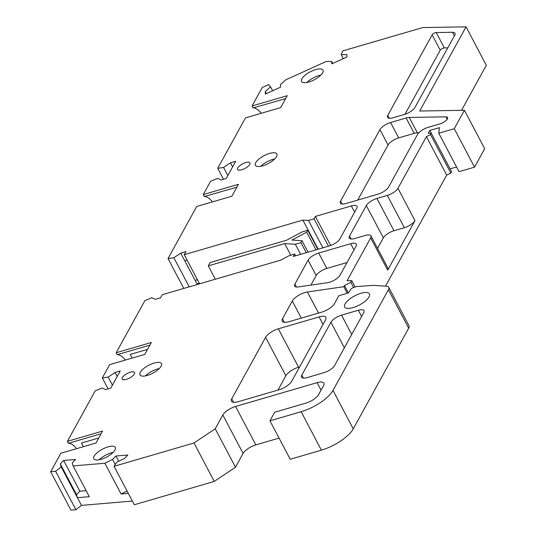 <?xml version="1.0" encoding="UTF-8"?>
<svg xmlns="http://www.w3.org/2000/svg" width="537" height="537" viewBox="0 0 537 537"><rect width="100%" height="100%" fill="white"/><g stroke="black" fill="none" stroke-linecap="round" stroke-linejoin="round"><path stroke-width="0.81" d="M369.02 296.941A14.009 5.135 152.2 0 1 356.232 306.479A14.009 5.135 152.2 0 1 344.633 306.976A14.009 5.135 152.2 0 1 345.036 303.942A14.009 5.135 152.2 0 1 357.823 294.404A14.009 5.135 152.2 0 1 369.416 293.907A14.009 5.135 152.2 0 1 369.02 296.941M161.107 366.221A12.143 4.45 152.2 0 1 150.024 374.484A12.143 4.45 152.2 0 1 139.969 374.913A12.143 4.45 152.2 0 1 140.318 372.289A12.143 4.45 152.2 0 1 151.4 364.019A12.143 4.45 152.2 0 1 161.449 363.589A12.143 4.45 152.2 0 1 161.107 366.221M114.945 450.066A12.143 4.45 152.2 0 1 103.856 458.329A12.143 4.45 152.2 0 1 93.807 458.759A12.143 4.45 152.2 0 1 94.156 456.135A12.143 4.45 152.2 0 1 105.239 447.865A12.143 4.45 152.2 0 1 115.287 447.435A12.143 4.45 152.2 0 1 114.945 450.066M134.324 374.034A7.008 2.564 152.2 0 1 127.927 378.807A7.008 2.564 152.2 0 1 122.127 379.055A7.008 2.564 152.2 0 1 122.329 377.538A7.008 2.564 152.2 0 1 128.726 372.765A7.008 2.564 152.2 0 1 134.525 372.517A7.008 2.564 152.2 0 1 134.324 374.034M249.732 164.423A7.008 2.564 152.2 0 1 243.342 169.189A7.008 2.564 152.2 0 1 237.542 169.437A7.008 2.564 152.2 0 1 237.737 167.92A7.008 2.564 152.2 0 1 244.134 163.154A7.008 2.564 152.2 0 1 249.933 162.906A7.008 2.564 152.2 0 1 249.732 164.423M276.515 156.603A12.143 4.45 152.2 0 1 265.432 164.866A12.143 4.45 152.2 0 1 255.384 165.302A12.143 4.45 152.2 0 1 255.726 162.671A12.143 4.45 152.2 0 1 266.808 154.401A12.143 4.45 152.2 0 1 276.864 153.971A12.143 4.45 152.2 0 1 276.515 156.603M322.677 72.757A12.143 4.45 152.2 0 1 311.594 81.02A12.143 4.45 152.2 0 1 301.546 81.449A12.143 4.45 152.2 0 1 301.895 78.825A12.143 4.45 152.2 0 1 312.977 70.555A12.143 4.45 152.2 0 1 323.026 70.125A12.143 4.45 152.2 0 1 322.677 72.757M159.234 368.604A12.143 4.45 -27.8 0 0 145.359 375.913M113.065 452.449A12.143 4.45 -27.8 0 0 99.197 459.759M274.642 158.986A12.143 4.45 -27.8 0 0 272.702 159.455A12.143 4.45 -27.8 0 0 260.774 166.295M320.804 75.14A12.143 4.45 -27.8 0 0 306.936 82.45M199.281 283.194L196.972 283.872L197.301 284.482M306.244 252.685L300.948 242.637L295.35 244.268L284.691 243.583L208.296 265.875L210.135 262.546L286.523 240.247L302.17 231.883L307.768 230.252L317.817 249.309M300.948 242.637L302.009 240.71L308.043 252.162M316.018 249.833L306.708 232.179L291.953 240.066L302.009 240.71M306.708 232.179L307.768 230.252M404.388 114.482L393.191 117.751A9.337 3.423 152.2 0 1 387.553 117.341A9.337 3.423 152.2 0 1 387.821 115.321L432.131 34.845A2.799 1.027 152.2 0 1 436.259 32.549L452.483 32.28A9.337 3.423 152.2 0 1 454.987 33.234A9.337 3.423 152.2 0 1 454.718 35.254L415 107.387A9.337 3.423 152.2 0 1 404.388 114.482M86.162 490.677L79.885 491.207L76.502 494.637L60.292 463.894L63.668 460.464L75.583 459.45L72.2 462.881L73.119 465.941L89.33 496.685L77.422 497.698L61.211 466.955L60.292 463.894M76.502 494.637L77.422 497.698L81.476 505.391L132.357 501.055M301.291 318.105L292.282 301.029L282.502 318.79A11.21 4.108 152.2 0 0 282.187 321.22A11.21 4.108 152.2 0 0 288.953 321.71L321.73 312.145A11.21 4.108 152.2 0 0 334.47 303.627L338.8 295.766L348.392 292.967L350.809 289.356A2.799 1.027 152.2 0 1 353.917 287.355L356.615 286.57L373.296 285.362L386.338 286.201A11.21 4.108 -27.8 0 1 388.728 287.329L408.993 325.758A11.21 4.108 -27.8 0 1 408.67 328.188L388.412 289.752A11.21 4.108 -27.8 0 0 388.728 287.329M343.277 58.647L341.176 54.66L342.767 50.901L422.713 27.568L466.056 26.85L419.712 111.018L464.411 110.28L454.255 128.719L438.763 133.243L439.407 127.652L429.815 130.451L428.244 133.31L431.292 133.263L430.553 134.599L450.818 173.028L451.55 171.692L431.292 133.263M429.815 130.451L450.08 168.887L456.557 166.994M332.732 63.44L331.685 61.446L326.04 61.54L285.671 79.885L280.381 84.765L280.556 87.155L265.419 94.035L265.244 91.646L270.534 86.766L272.635 90.753M265.244 91.646L266.292 93.639M290.806 255.196L284.691 243.583M295.35 244.268L300.646 254.316M330.698 245.496L315.373 216.438L351.352 205.933A9.337 3.423 152.2 0 1 356.991 206.342A9.337 3.423 152.2 0 1 356.722 208.363L339.934 238.858A9.337 3.423 152.2 0 1 329.315 245.953L293.343 256.451L294.652 254.068L289.054 255.706L280.817 260.109L162.221 294.719L160.516 297.82L155.321 299.331L151.83 297.753L144.869 300.639L116.187 352.742L151.367 342.472L144.809 354.38L109.629 364.65L102.325 377.92L108.159 377.075L115.059 372.463L117.194 376.511M149.83 345.264L149.185 345.338L149.776 345.358M101.037 433.876L100.399 433.95L100.99 433.97M79.885 491.207L63.668 460.464M118.711 461.27L115.938 456.014L127.846 455L124.463 458.43L116.784 462.223L114.045 466.324L134.31 504.753L214.256 481.421L235.495 467.224L243.1 453.409A11.21 4.108 152.2 0 1 255.84 444.891L279.065 438.118M414.967 220.62L387.687 270.165L370.671 237.884A9.337 3.423 -27.8 0 0 370.933 235.857A9.337 3.423 -27.8 0 0 365.294 235.454L354.903 238.488A9.337 3.423 152.2 0 1 349.265 238.079A9.337 3.423 152.2 0 1 349.533 236.052L366.315 205.564A9.337 3.423 152.2 0 1 376.934 198.468L387.331 195.434A9.337 3.423 -27.8 0 0 397.944 188.339L414.967 220.62A9.337 3.423 152.2 0 1 404.348 227.715L393.957 230.749A9.337 3.423 -27.8 0 0 383.337 237.851L377.538 248.383M341.176 54.66L346.821 54.573L346.996 56.962L331.859 63.843L331.685 61.446M261.277 113.267A22.413 10.143 73.7 0 0 253.075 107.897L285.644 98.586M212.484 201.878A22.413 10.143 73.7 0 0 204.288 196.508L236.857 187.198M447.771 47.867L444.361 47.927A2.799 1.027 -27.8 0 0 440.233 50.216L404.945 114.314M345.982 203.503A9.337 3.423 152.2 0 1 340.344 203.093A9.337 3.423 152.2 0 1 340.606 201.073L379.954 129.612A9.337 3.423 152.2 0 1 390.567 122.517L406.106 117.979A9.337 3.423 152.2 0 1 409.241 117.442L445.864 116.838A6.538 2.396 152.2 0 1 447.616 117.502A6.538 2.396 152.2 0 1 439.998 123.886L428.177 127.336A9.337 3.423 152.2 0 0 417.558 134.431L388.58 187.071A9.337 3.423 152.2 0 1 377.961 194.172L345.982 203.503M418.813 132.787L417.343 132.814A9.337 3.423 -27.8 0 0 414.215 133.357L398.676 137.888A9.337 3.423 -27.8 0 0 388.056 144.983L357.729 200.073M298.303 286.946A9.337 3.423 152.2 0 1 294.645 286.093A9.337 3.423 152.2 0 1 294.907 284.073L308.084 260.15A9.337 3.423 152.2 0 1 318.703 253.048L350.681 243.717A9.337 3.423 152.2 0 1 356.32 244.127A9.337 3.423 152.2 0 1 356.051 246.147L340.069 275.179A9.337 3.423 152.2 0 1 327.469 282.717L298.303 286.946M347.036 262.519L326.805 268.426A9.337 3.423 -27.8 0 0 316.186 275.521L310.903 285.12M294.652 254.068L295.565 255.8M112.421 385.17L108.159 377.075M76.616 448.657A22.413 10.143 73.7 0 0 68.421 443.28L67.4 441.347L95.163 390.923L102.124 388.029L105.614 389.614L110.81 388.097L120.254 370.946L115.059 372.463M61.211 466.955L55.633 471.298L75.898 509.727L81.476 505.391M127.068 491.026L121.087 493.986L104.876 463.236L112.555 459.444L115.938 456.014M112.555 459.444L115.24 464.532M355.132 287L351.802 280.683L350.889 282.334L344.439 285.523L348.365 292.974M350.889 282.334L353.594 287.456M253.075 107.897L252.054 105.964L262.217 87.504L268.513 84.645L270.534 86.766M232.602 166.893L230.467 162.845L223.567 167.457L227.836 175.552M204.288 196.508L203.268 194.575L210.578 181.305L217.532 178.418L221.022 179.996L226.225 178.479L235.662 161.328L230.467 162.845M318.199 249.195L302.855 220.089L184.258 254.706L185.963 251.605L180.761 253.122L173.86 257.733L189.212 286.845M180.761 253.122L196.972 283.872M328.496 246.194L314.064 218.814L315.373 216.438M302.855 220.089L308.466 220.452L314.064 218.814M308.466 220.452L322.898 247.826M187.118 260.136L184.815 260.807M125.403 360.045A22.413 10.143 73.7 0 0 117.207 354.668L116.187 352.742M117.207 354.668L149.185 345.338M68.421 443.28L100.399 433.95M67.4 441.347L102.58 431.083L96.022 442.991L60.842 453.262L50.679 471.714L55.633 471.298M321.066 390.131L317.125 382.659A11.21 4.108 152.2 0 1 323.892 383.149A11.21 4.108 152.2 0 1 323.576 385.579L318.589 394.628A11.21 4.108 152.2 0 1 305.848 403.146L274.669 412.248L269.95 420.82L290.208 459.256L321.388 450.154A28.018 10.27 -27.8 0 0 353.245 428.862L408.67 328.188M252.054 105.964L287.235 95.693L280.676 107.608L245.496 117.871L217.733 168.303L223.567 167.457M203.268 194.575L238.448 184.305L231.89 196.22L196.71 206.483L168.027 258.579L173.86 257.733M132.156 358.072L130.236 354.427L147.568 349.365M108.105 388.889L102.325 377.92M83.369 446.683L81.449 443.038L98.781 437.977M75.898 509.727L70.944 510.15L50.679 471.714M128.303 493.369L121.087 493.986M347.258 293.296L343.787 286.704L344.439 285.523M387.687 270.165A9.337 3.423 -27.8 0 0 387.956 268.144L370.933 235.857M351.802 280.683L347.063 280.757L370.671 237.884M385.519 286.147L446.67 175.082L426.405 136.646L430.553 134.599M446.67 175.082L450.818 173.028M438.763 133.243L459.028 171.672L474.52 167.155L484.676 148.709L464.411 110.28M223.513 179.271L217.733 168.303M183.768 288.429L168.027 258.579M184.258 254.706L199.603 283.811M330.926 322.254A9.337 3.423 152.2 0 1 341.545 315.159L358.333 310.258A9.337 3.423 152.2 0 1 363.972 310.668A9.337 3.423 152.2 0 1 363.703 312.688L334.591 365.569A9.337 3.423 152.2 0 1 323.972 372.665L307.184 377.565A9.337 3.423 152.2 0 1 301.546 377.155A9.337 3.423 152.2 0 1 301.807 375.135L330.926 322.254L344.385 347.781M104.876 463.236L73.119 465.941M243.1 453.409L222.835 414.98L215.23 428.794L193.991 442.985L114.045 466.324M222.835 414.98A11.21 4.108 152.2 0 1 235.575 406.462L255.84 444.891M317.125 382.659L235.575 406.462M388.412 289.752L332.98 390.426A28.018 10.27 152.2 0 1 301.129 411.718L269.95 420.82M292.282 301.029A11.21 4.108 152.2 0 1 307.406 291.98L318.528 313.078M343.787 286.704L307.406 291.98M426.405 136.646L397.944 188.339M291.719 381.277A11.21 4.108 152.2 0 1 278.978 389.795L238.2 401.696A11.21 4.108 152.2 0 1 231.434 401.206A11.21 4.108 152.2 0 1 231.756 398.783L265.593 337.323A11.21 4.108 152.2 0 1 278.334 328.805L319.106 316.904A11.21 4.108 152.2 0 1 325.872 317.394A11.21 4.108 152.2 0 1 325.556 319.824L291.719 381.277M215.33 279.22L208.296 265.875M193.991 442.985L214.256 481.421M215.23 428.794L235.495 467.224M454.255 128.719L474.52 167.155M461.518 110.327L486.321 65.286L466.056 26.85M277.965 390.09L285.852 375.759A11.21 4.108 152.2 0 1 298.599 367.241L299.612 366.946M197.448 279.73L195.146 280.401M351.352 205.933L354.635 212.162M351.084 238.999L349.533 236.052M366.315 205.564L383.337 237.851M393.957 230.749L376.934 198.468M389.372 118.268L387.821 115.321M432.131 34.845L440.233 50.216M444.361 47.927L436.259 32.549M452.483 32.28L454.376 35.878M342.163 204.02L340.606 201.073M379.954 129.612L388.056 144.983M398.676 137.888L390.567 122.517M406.106 117.979L414.215 133.357M417.343 132.814L409.241 117.442M296.464 287.02L294.907 284.073M308.084 260.15L316.186 275.521M326.805 268.426L318.703 253.048M350.681 243.717L353.964 249.94M387.331 195.434L404.348 227.715M447.173 119.321L445.864 116.838M351.722 334.457L341.545 315.159M358.333 310.258L361.616 316.481M303.365 378.082L301.807 375.135M301.129 411.718L321.388 450.154M332.98 390.426L353.245 428.862M282.502 318.79L284.368 322.328M285.852 375.759L265.593 337.323M231.756 398.783L233.615 402.314M298.599 367.241L278.334 328.805M323.046 324.375L319.106 316.904"/></g></svg>
